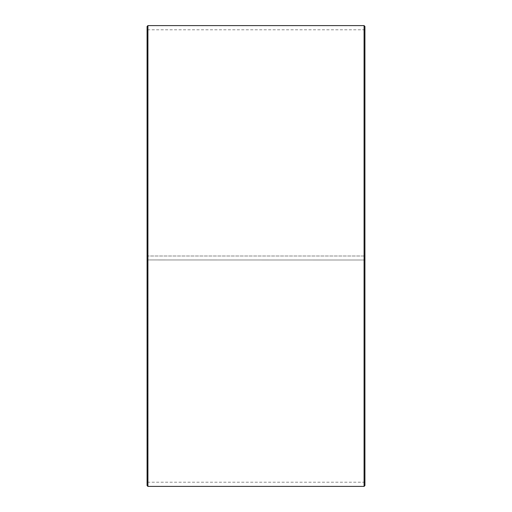 <?xml version="1.0" encoding="UTF-8"?>
<svg xmlns="http://www.w3.org/2000/svg" width="512" height="512" viewBox="0 0 512 512"><rect width="100%" height="100%" fill="white"/><g stroke="black" fill="none" stroke-linecap="round" stroke-linejoin="round"><path stroke-width="0.38" stroke-dasharray="2.56 1.92" d="M147.418 259.949L364.915 260.006L147.418 259.949L147.418 482.208L147.418 29.792L147.418 256L147.085 256L364.915 256L147.418 256M364.582 259.949L364.582 256M147.085 259.955L147.085 26.438M147.085 260.006L147.085 485.562M147.923 260.019L147.923 486.4M147.923 25.6L147.923 256M364.077 260.019L364.077 486.4M364.077 25.6L364.077 256M364.915 260.006L364.915 485.562M364.915 26.438L364.915 259.955M364.915 29.453L364.582 29.792L147.418 29.792L147.085 29.453M364.915 482.547L364.582 482.208L147.418 482.208L147.085 482.547"/><path stroke-width="0.77" d="M147.085 485.562L147.085 26.438L147.923 25.6L147.923 486.4L147.085 485.562M364.077 25.6L364.915 26.438L364.915 485.562L364.077 486.4L364.077 25.6L147.923 25.6M364.077 486.4L147.923 486.4"/></g></svg>
